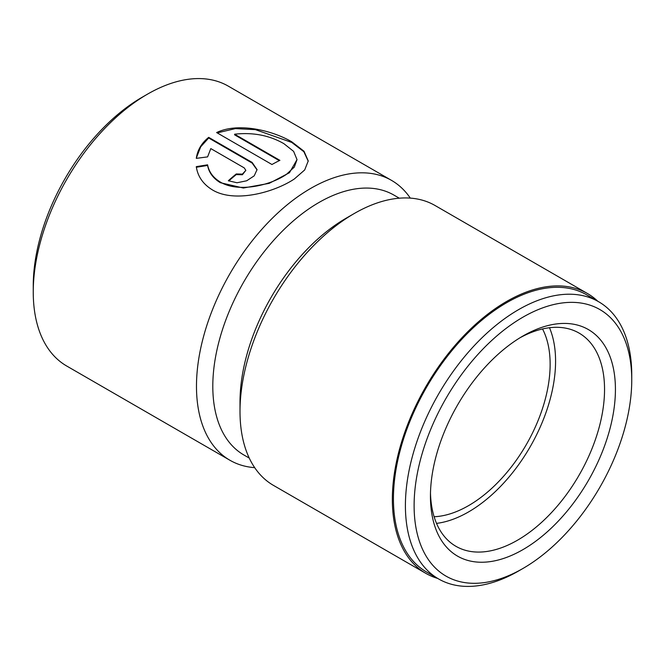 <?xml version="1.0" encoding="UTF-8"?>
<svg xmlns="http://www.w3.org/2000/svg" width="665" height="665" viewBox="0 0 665 665"><rect width="100%" height="100%" fill="white"/><g stroke="black" fill="none" stroke-linecap="round" stroke-linejoin="round"><path stroke-width="1" d="M297.022 159.625L289.441 172.734L269.192 183.357L243.373 188.02L220.389 182.717C213.199 178.378 208.935 172.626 207.596 165.452L207.596 164.82C208.935 171.994 213.199 177.755 220.389 182.085C238.053 192.858 270.406 185.56 286.432 174.355L294.304 167.098L297.022 159.625L293.614 151.371L283.872 143.648C269.342 135.336 252.924 132.185 234.612 134.205L279.907 160.356A161.587 93.291 120 0 0 271.968 164.513L216.624 132.559C238.128 122.177 272.218 130.323 291.81 141.836L304.005 151.246L308.244 160.93L304.695 169.941L294.387 178.943C273.955 192.584 234.354 203.216 212.459 189.932C203.074 184.188 197.696 176.425 196.3 166.632L207.596 164.82M308.236 161.229L303.863 151.711L291.81 142.468L255.402 129.65L235.368 128.603L217.405 132.842M518.584 570.994A160.049 92.402 -60 0 1 518.575 570.994L522.931 568.484A153.889 88.852 -60 0 1 414.112 505.658A153.889 88.852 -60 0 1 522.931 317.18A153.889 88.852 -60 0 1 631.75 380.006A153.889 88.852 -60 0 1 522.931 568.484L518.575 570.994A160.049 92.402 -60 0 1 438.559 578.924A160.049 92.402 -60 0 1 414.021 450.679A160.049 92.402 -60 0 1 518.575 309.641A160.049 92.402 -60 0 1 598.6 301.711A160.049 92.402 -60 0 1 631.75 374.977A160.049 92.402 -60 0 1 631.725 377.529M438.559 578.924L426.589 572.016A160.049 92.402 -60 0 1 402.051 443.763A160.049 92.402 -60 0 1 506.605 302.725A160.049 92.402 -60 0 1 586.63 294.803L598.6 301.711M437.711 578.434A161.587 93.291 -60 0 1 425.816 573.346L273.473 485.392A161.587 93.291 -60 0 1 240.007 411.419L240.007 401.993A150.049 86.633 -60 0 1 346.099 218.228L354.262 213.515A161.587 93.291 -60 0 1 435.06 205.51L587.403 293.473A161.587 93.291 -60 0 1 597.76 301.22M249.259 458.085L243.872 454.976A150.049 86.633 -60 0 1 220.88 334.744A150.049 86.633 -60 0 1 318.901 202.526A150.049 86.633 -60 0 1 393.921 195.094L399.299 198.195M240.007 411.419A161.587 93.291 -60 0 1 354.262 213.515L346.099 218.228M522.931 336.025L522.931 336.025A130.806 75.519 -60 0 1 615.424 389.432A130.806 75.519 -60 0 1 522.931 549.639A130.806 75.519 -60 0 1 430.438 496.231A130.806 75.519 -60 0 1 522.931 336.025L522.931 336.025M520.171 337.67A123.116 71.08 -60 0 1 579.049 333.074A123.116 71.08 -60 0 1 597.918 431.726A123.116 71.08 -60 0 1 517.495 540.213A123.116 71.08 -60 0 1 455.932 546.306A123.116 71.08 -60 0 1 430.479 493.023M549.481 327.729A123.116 71.08 -60 0 1 468.526 511.942A123.116 71.08 -60 0 1 436.531 523.38M542.532 328.959A115.419 66.641 -60 0 1 468.526 505.658A115.419 66.641 -60 0 1 434.112 516.738M254.695 467.653A161.587 93.291 -60 0 1 229.94 460.263L66.716 366.024A161.587 93.291 -60 0 1 33.25 292.051L33.25 285.767A153.889 88.852 -60 0 1 142.069 97.29L147.505 94.147A161.587 93.291 -60 0 1 228.303 86.142L391.527 180.381A161.587 93.291 -60 0 1 410.305 198.12M33.25 292.051A161.587 93.291 -60 0 1 147.505 94.147L142.069 97.29M244.196 167.871L210.805 148.594L207.596 156.89L196.3 158.353C197.439 150.115 201.57 143.116 208.685 137.356L252.135 162.435L257.064 169.608L254.205 175.851L246.682 180.78L237.014 182.767L228.328 180.73A161.587 93.291 -60 0 1 236.258 173.964L242.393 174.122L245.842 170.348L244.196 167.871M229.94 460.263A161.587 93.291 -60 0 1 205.177 330.779A161.587 93.291 -60 0 1 310.738 188.386A161.587 93.291 -60 0 1 391.527 180.381M425.816 573.346A161.587 93.291 -60 0 1 401.045 443.863A161.587 93.291 -60 0 1 506.605 301.469A161.587 93.291 -60 0 1 587.403 293.473M257.056 169.916L252.135 163.066L208.685 137.988L208.685 137.356M208.685 137.988L200.689 146.824L196.549 157.447M245.842 170.348L242.393 174.754L236.258 174.587A161.587 93.291 120 0 0 228.76 180.971M236.258 174.587L236.258 173.964M207.596 165.452L196.3 167.264M279.317 160.647L234.612 134.837L234.612 134.205M252.135 163.066L252.135 162.435M631.75 380.006L631.75 374.977"/></g></svg>
